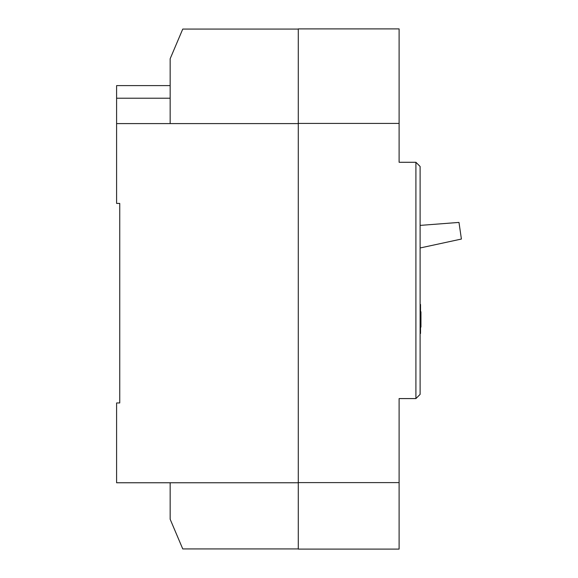 <?xml version="1.0" encoding="UTF-8"?>
<svg xmlns="http://www.w3.org/2000/svg" width="578" height="578" viewBox="0 0 578 578"><rect width="100%" height="100%" fill="white"/><g stroke="black" fill="none" stroke-linecap="round" stroke-linejoin="round"><path stroke-width="0.87" d="M415.907 162.281L420.112 166.478L420.112 394.377L415.907 398.582L415.907 162.281L399.109 162.281L399.109 28.9L298.284 28.9L298.284 549.1L399.109 549.1L399.109 482.601L298.284 482.601M415.907 398.582L399.109 398.582L399.109 482.601M399.109 123.417L298.284 123.417M420.112 333.47L420.531 333.47L420.531 304.483L420.112 304.483M420.531 327.083L420.95 327.083L420.531 327.278M420.95 327.083L420.95 311.78L420.531 311.78M420.95 311.976L420.531 311.976M420.95 319.013L420.531 319.013M420.95 322.958L420.531 322.958M420.112 247.976L461.403 239.046L458.983 222.414L420.112 225.398M298.284 482.767L116.597 482.767L116.597 402.953L119.747 402.953L119.747 203.405L116.597 203.405L116.597 85.609L170.156 85.609M298.284 29.066L182.756 29.066L170.156 58.761L170.156 123.591M170.156 482.767L170.156 519.239L182.756 548.934L298.284 548.934M116.597 123.591L298.284 123.591M116.597 98.217L170.156 98.217"/></g></svg>

